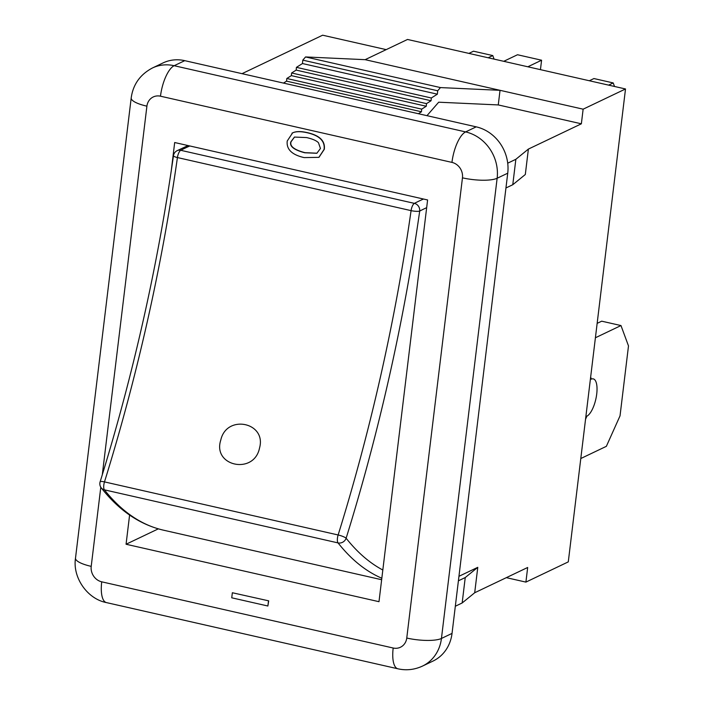 <?xml version="1.0" encoding="UTF-8"?>
<svg xmlns="http://www.w3.org/2000/svg" width="704" height="704" viewBox="0 0 704 704"><rect width="100%" height="100%" fill="white"/><g stroke="black" fill="none" stroke-linecap="round" stroke-linejoin="round"><path stroke-width="1.06" d="M589.336 80.749L593.947 78.549L613.21 82.931L614.522 86.469M608.608 85.131L613.21 82.931M468.899 53.398L473.502 51.198L492.774 55.572L494.085 59.118M488.171 57.772L492.774 55.572M580.791 458.533L606.364 446.327L620.03 415.853L628.496 345.928L620.981 325.556L595.408 337.762M590.647 377.089A29.806 10.78 -77.2 0 1 591.351 379.13A19.316 6.987 -77.2 0 1 593.27 378.884A19.316 6.987 -77.2 0 1 596.358 396.493A19.316 6.987 -77.2 0 1 586.863 416.196A29.806 10.78 -77.2 0 1 585.552 419.197M597.15 323.356L601.709 321.182L620.981 325.556M590.427 378.919L591.351 379.13M585.939 415.985L586.863 416.196M177.091 157.714L177.426 157.555A6.626 2.394 -77.2 0 1 180.752 150.304A6.626 5.905 -117.3 0 0 177.03 150.726A6.626 5.905 -117.3 0 0 176.986 150.744L188.038 145.552M381.647 579.726L163.381 530.156A656.33 237.336 -77.2 0 1 104.394 489.834A6.626 2.394 102.8 0 1 104.482 481.897A765.063 276.654 102.8 0 0 177.426 157.555A6.626 1.373 -171.9 0 1 173.466 155.707C157.687 266.226 133.241 374.933 100.126 481.818A6.626 6.626 0 0 0 101.262 487.89A6.626 5.931 -38.3 0 0 104.394 489.834L338.043 542.907A6.626 5.931 -38.3 0 0 346.13 538.217A6.626 1.302 -162.7 0 0 338.131 534.97L104.482 481.897A6.626 1.302 -162.7 0 0 100.126 481.818M382.818 570.011A649.704 234.942 -77.2 0 1 346.13 538.217A771.681 279.048 102.8 0 0 419.698 211.068A6.626 1.373 -171.9 0 1 411.074 210.628L411.347 210.918M426.668 207.68A649.704 234.942 -77.2 0 0 419.698 211.068A6.626 5.905 -117.3 0 0 414.401 203.368A6.626 2.394 102.8 0 0 411.074 210.628A765.063 276.654 -77.2 0 1 338.131 534.97A6.626 2.394 -77.2 0 0 338.043 542.907A656.33 237.336 102.8 0 0 381.823 578.248M386.188 49.632L322.643 35.2L242.018 73.665M306.574 137.57C312.506 138.917 316.474 140.642 318.481 142.754L320.452 148.482L316.853 153.27L304.735 152.768C293.929 149.908 289.3 146.256 290.866 141.83L294.457 137.069L306.574 137.57M294.545 137.025L291.078 141.724C289.511 146.159 294.14 149.802 304.946 152.671L316.976 153.208M292.002 133.179C295.328 131.349 300.388 131.208 307.164 132.739C319.475 135.546 325.125 141.09 324.104 149.371L318.886 157.344L304.154 157.599C291.896 154.818 286.255 149.283 287.232 141.002L292.6 132.88M292.213 133.082C295.548 131.252 300.599 131.102 307.375 132.642C319.695 135.441 325.336 140.985 324.315 149.274L318.991 157.3M268.488 600.952L267.872 606.012L231.739 597.802L232.355 592.742L268.699 600.846L267.872 606.012M268.699 600.846L232.355 592.742M171.204 171.266L174.68 142.525L427.601 199.962L378.99 601.691L126.069 544.245L129.598 515.055M426.967 115.667L438.689 102.203L498.265 104.931L581.363 123.807L583.132 109.182L625.513 88.968L407.519 39.459L365.138 59.673L500.034 90.314L440.466 87.586L437.686 90.772L437.369 94.178L431.323 97.988L431.059 100.742L426.501 103.62L426.254 106.26L421.696 109.138L421.45 111.778L418.378 113.722M625.513 88.968L568.286 561.88L525.906 582.102L506.343 577.658M527.833 66.783L541.587 60.218L517.502 54.745L503.747 61.31M540.443 69.643L541.587 60.218M365.138 59.673L305.571 56.945L440.466 87.586M305.571 56.945L302.79 60.139L437.686 90.772M302.79 60.139L302.474 63.536L437.369 94.178M302.474 63.536L296.428 67.355L431.323 97.988M296.428 67.355L296.173 70.101L431.059 100.742M296.173 70.101L291.614 72.978L426.501 103.62M291.614 72.978L291.368 75.627L426.254 106.26M291.368 75.627L286.81 78.496L421.696 109.138M286.81 78.496L286.563 81.145L421.45 111.778M286.563 81.145L283.483 83.081M583.132 109.182L500.034 90.314L498.265 104.931M455.33 606.241L462.158 602.976L474.698 592.75L527.674 567.477L525.906 582.102M505.938 187.986L512.776 184.73L525.316 174.504L528.387 149.081L515.856 159.298L512.776 184.73M507.707 163.187L515.856 159.298M458.946 576.312L477.778 567.327L474.698 592.75M581.363 123.807L528.387 149.081M91.212 566.368A26.497 6.785 6.9 0 1 75.504 558.131C72.442 577.386 87.226 598.963 106.445 602.598L397.91 668.8C406.226 670.674 414.401 669.786 422.426 666.116L433.022 661.065A39.741 35.631 -115.5 0 0 452.038 633.406L507.734 173.202A39.741 35.631 -115.5 0 0 476.212 126.852L184.756 60.658A39.741 35.631 -115.5 0 0 163.029 62.929L152.434 67.98C140.122 74.51 133.047 84.498 131.199 97.935A26.497 6.785 6.9 0 0 146.907 106.172A13.244 11.88 64.5 0 1 160.486 96.193L451.95 162.395A13.244 11.88 64.5 0 1 462.458 177.839L406.762 638.044A13.244 11.88 64.5 0 1 393.184 648.014L101.719 581.821A13.244 11.88 64.5 0 1 91.212 566.368L100.795 487.221M458.401 580.809L465.238 577.553L477.778 567.327M462.158 602.976L465.238 577.553M126.069 544.245L158.33 528.854M220.792 440.035C226.574 413.943 266.904 422.365 259.503 448.122C254.091 475.068 212.186 466.312 220.792 440.035M423.491 199.03A656.33 237.336 102.8 0 0 414.401 203.368L180.752 150.304A656.33 237.336 -77.2 0 1 189.834 145.966M177.426 157.555L411.074 210.628M102.291 474.822L146.907 106.172M451.95 162.395A26.497 9.583 -77.2 0 1 465.617 131.912L174.161 65.71A26.497 9.583 102.8 0 0 160.486 96.193M184.756 60.658L174.161 65.71A39.741 35.631 -115.5 0 0 152.161 68.112M462.458 177.839A26.497 6.785 6.9 0 0 497.138 178.253A39.741 35.631 -115.5 0 0 465.617 131.912L476.212 126.852M406.762 638.044A26.497 6.785 6.9 0 0 441.443 638.458L497.138 178.253L507.734 173.202M106.401 602.589A26.497 9.583 -77.2 0 1 101.719 581.821M393.184 648.014A26.497 9.583 102.8 0 0 397.866 668.791M422.699 665.993A39.741 35.631 -115.5 0 0 441.443 638.458L452.038 633.406M177.038 150.726A6.626 6.626 0 0 0 173.466 155.707M163.381 530.156C139.858 524.665 119.152 510.576 101.262 487.89M75.504 558.131L131.199 97.935"/></g></svg>
